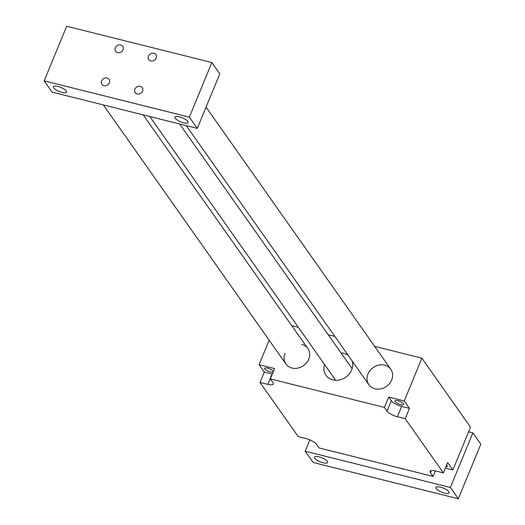 <?xml version="1.0" encoding="UTF-8"?>
<svg xmlns="http://www.w3.org/2000/svg" width="525" height="525" viewBox="0 0 525 525"><rect width="100%" height="100%" fill="white"/><g stroke="black" fill="none" stroke-linecap="round" stroke-linejoin="round"><path stroke-width="0.79" d="M404.25 400.975L421.89 358.175L470.518 427.173L452.878 469.98L447.667 462.584L443.408 472.913L405.202 418.701L397.418 416.758A8.8 2.691 22.4 0 1 387.037 411.121L384.431 407.42L388.69 397.09L404.25 400.975L409.461 408.371L401.678 406.429A8.8 2.691 22.4 0 1 391.296 400.785L388.69 397.09M421.89 358.175L374.679 346.375M334.838 336.42L328.217 334.766M298.338 327.298L291.71 325.644M269.154 340.207L259.061 364.698L264.272 372.087L272.048 374.03A8.8 2.691 -157.6 0 0 272.337 374.102M384.431 407.42L270.355 378.912L274.614 368.583L259.061 364.698M348.187 355.359A15.087 12.948 -35.2 0 0 343.822 353.318A15.087 12.948 -35.2 0 0 341.007 352.918M324.562 364.508A15.087 12.948 -35.2 0 0 326.012 375.296A15.087 12.948 -35.2 0 0 344.039 378.276A15.087 12.948 -35.2 0 0 352.242 361.115M384.694 365.157A13.414 11.511 -35.2 0 0 370.099 370.453A13.414 11.511 -35.2 0 0 368.865 384.694A13.414 11.511 -35.2 0 0 380.815 388.848A13.414 11.511 -35.2 0 0 391.676 379.929A13.414 11.511 -35.2 0 0 390.79 369.239A13.414 11.511 -35.2 0 0 384.694 365.157M285.009 353.273A13.414 11.511 -35.2 0 0 285.902 363.963A13.414 11.511 -35.2 0 0 303.489 365.643A13.414 11.511 -35.2 0 0 307.827 348.508A13.414 11.511 -35.2 0 0 301.731 344.426M405.202 418.701L409.461 408.371M443.408 472.913L435.632 470.971A8.8 2.691 -157.6 0 0 430.1 471.312A8.8 2.691 -157.6 0 0 430.461 472.723L433.066 476.424L318.99 447.917L316.385 444.216A8.8 2.691 22.4 0 0 306.003 438.578L298.22 436.636L260.013 382.423L267.789 384.366A8.8 2.691 -157.6 0 0 273.322 384.024A8.8 2.691 -157.6 0 0 272.961 382.613L270.355 378.912M260.013 382.423L264.272 372.087M433.066 476.424L435.343 470.899M445.39 468.103L452.878 469.98M404.073 469.173A6.707 5.755 144.8 0 1 400.982 468.405M400.687 404.585A4.613 1.411 22.4 0 1 395.056 400.89A4.613 1.411 22.4 0 1 399.86 401.343A4.613 1.411 22.4 0 1 403.581 404.401A4.613 1.411 22.4 0 1 400.687 404.585M446.617 465.13A4.613 1.411 22.4 0 1 447.254 466.364A4.613 1.411 22.4 0 1 445.935 466.791M270.316 372.002A4.613 1.411 22.4 0 1 264.685 368.307A4.613 1.411 22.4 0 1 269.483 368.767A4.613 1.411 22.4 0 1 273.21 371.825A4.613 1.411 22.4 0 1 270.316 372.002M440.39 487.161A7.127 2.179 -157.6 0 0 435.914 487.443A7.127 2.179 -157.6 0 0 441.669 492.168A7.127 2.179 -157.6 0 0 449.085 492.87A7.127 2.179 -157.6 0 0 440.39 487.161M318.905 456.803A7.127 2.179 -157.6 0 0 314.429 457.085A7.127 2.179 -157.6 0 0 320.184 461.81A7.127 2.179 -157.6 0 0 327.607 462.512A7.127 2.179 -157.6 0 0 318.905 456.803M450.384 487.482L458.318 498.75L313.136 462.466L305.196 451.205L450.384 487.482L472.887 432.876L468.615 431.806M44.172 80.863L52.113 92.124L197.295 128.408L189.361 117.141L44.172 80.863L66.682 26.25L211.864 62.534L189.361 117.141M101.673 80.903A4.357 3.741 144.8 0 1 105.203 78.008A4.357 3.741 144.8 0 1 109.088 79.354A4.357 3.741 144.8 0 1 107.678 84.925A4.357 3.741 144.8 0 1 101.962 84.381A4.357 3.741 144.8 0 1 101.673 80.903M134.859 89.197A4.357 3.741 144.8 0 1 138.39 86.297A4.357 3.741 144.8 0 1 142.275 87.649A4.357 3.741 144.8 0 1 140.864 93.214A4.357 3.741 144.8 0 1 135.148 92.669A4.357 3.741 144.8 0 1 134.859 89.197M115.297 47.841A4.357 3.741 144.8 0 1 118.834 44.947A4.357 3.741 144.8 0 1 122.712 46.292A4.357 3.741 144.8 0 1 121.308 51.863A4.357 3.741 144.8 0 1 115.585 51.319A4.357 3.741 144.8 0 1 115.297 47.841M148.483 56.136A4.357 3.741 144.8 0 1 152.014 53.235A4.357 3.741 144.8 0 1 155.899 54.587A4.357 3.741 144.8 0 1 154.494 60.152A4.357 3.741 144.8 0 1 148.772 59.607A4.357 3.741 144.8 0 1 148.483 56.136M62.101 92.446A7.127 2.179 -157.6 0 0 66.583 92.17A7.127 2.179 -157.6 0 0 60.821 87.439A7.127 2.179 -157.6 0 0 53.406 86.737A7.127 2.179 -157.6 0 0 62.101 92.446M183.586 122.804A7.127 2.179 -157.6 0 0 188.062 122.528A7.127 2.179 -157.6 0 0 182.306 117.797A7.127 2.179 -157.6 0 0 174.891 117.095A7.127 2.179 -157.6 0 0 183.586 122.804M458.318 498.75L480.828 444.137L472.887 432.876M309.862 439.884L305.196 451.205M211.864 62.534L219.804 73.795L197.295 128.408M397.418 416.758L401.678 406.429M430.461 472.723L431.347 470.564M387.037 411.121L391.296 400.785M267.789 384.366L272.048 374.03M390.79 369.239L206.062 107.146M368.865 384.694L186.29 125.659M307.827 348.508L143.161 114.877M285.902 363.963L103.327 104.921M352.124 368.694L179.662 123.998M335.678 380.284L149.789 116.537"/></g></svg>

